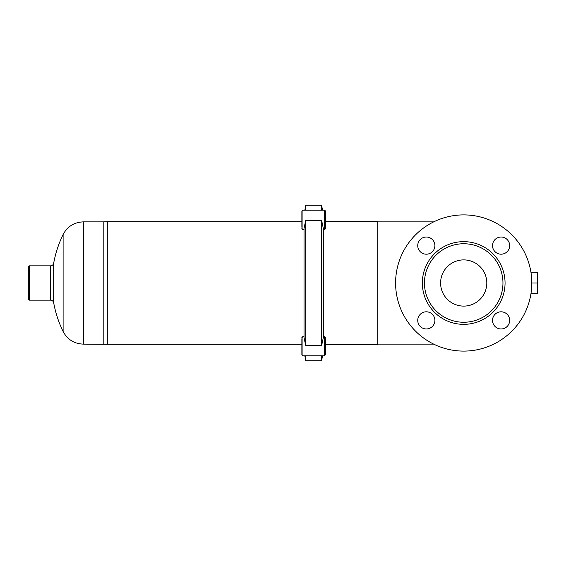 <?xml version="1.0" encoding="UTF-8"?>
<svg xmlns="http://www.w3.org/2000/svg" width="566" height="566" viewBox="0 0 566 566"><rect width="100%" height="100%" fill="white"/><g stroke="black" fill="none" stroke-linecap="round" stroke-linejoin="round"><path stroke-width="0.85" d="M321.622 210.191L321.622 205.253L305.725 205.253L305.725 210.191M321.622 345.614L323.327 337.527L323.327 228.473L321.622 220.386L305.725 220.386L304.02 228.473L304.02 337.527L305.725 345.614L321.622 345.614L321.622 220.386M304.02 336.501L302.952 336.501L302.952 355.809L301.876 354.733L301.876 338.723M325.471 338.723L325.471 354.733L324.396 355.809L324.396 336.501L323.327 336.501M305.725 345.614L305.725 220.386M304.02 229.499L302.952 229.499L302.952 210.191C302.697 209.915 302.336 210.276 301.876 211.267L301.876 227.277M325.471 227.277L325.471 211.267C325.011 210.276 324.651 209.915 324.396 210.191L324.396 229.499L323.327 229.499M322.493 355.809L321.622 360.747L321.622 355.809M321.622 360.747L305.725 360.747L305.725 355.809M531.799 283A68.097 68.097 0 0 1 429.651 341.977A68.097 68.097 0 0 1 429.651 224.023A68.097 68.097 0 0 1 531.799 283L537.7 283L537.7 272.274L530.95 272.274M440.596 283A23.114 23.114 0 0 1 475.256 262.985A23.114 23.114 0 0 1 475.256 303.015A23.114 23.114 0 0 1 440.596 283M502.955 283A39.252 39.252 0 0 1 463.703 322.252A39.252 39.252 0 0 1 424.45 283A39.252 39.252 0 0 1 463.703 243.748A39.252 39.252 0 0 1 502.955 283M492.512 320.384A8.582 8.582 0 0 1 501.087 311.802A8.582 8.582 0 0 1 509.669 320.384A8.582 8.582 0 0 1 501.087 328.966A8.582 8.582 0 0 1 492.512 320.384M426.318 311.802A8.582 8.582 0 0 1 434.9 320.384A8.582 8.582 0 0 1 426.318 328.966A8.582 8.582 0 0 1 417.736 320.384A8.582 8.582 0 0 1 426.318 311.802M434.9 245.616A8.582 8.582 0 0 1 426.318 254.198A8.582 8.582 0 0 1 417.736 245.616A8.582 8.582 0 0 1 426.318 237.034A8.582 8.582 0 0 1 434.9 245.616M501.087 254.198A8.582 8.582 0 0 1 492.512 245.616A8.582 8.582 0 0 1 501.087 237.034A8.582 8.582 0 0 1 509.669 245.616A8.582 8.582 0 0 1 501.087 254.198M103.811 344.128L103.811 221.872L107.307 221.709L107.307 344.291L83.344 344.128L83.344 221.872L103.811 221.872M29.375 300.157L29.375 265.843L28.3 266.911L28.3 299.089L29.375 300.157L50.516 300.157L50.516 265.843L29.375 265.843M325.471 221.334L377.805 221.334L377.805 344.666L325.471 344.666M433.69 221.872L377.911 221.872L377.911 344.128L433.69 344.128M530.95 293.726L537.7 293.726L537.7 283M422.349 283A41.353 41.353 0 0 0 484.376 318.814A41.353 41.353 0 0 0 484.376 247.186A41.353 41.353 0 0 0 422.349 283M50.516 300.157C52.199 300.277 53.254 301.154 53.685 302.796L53.685 263.204C53.254 264.846 52.199 265.723 50.516 265.843M53.685 302.796A110.462 110.462 0 0 0 63.109 331.492L63.109 234.508A110.462 110.462 0 0 0 53.685 263.204M322.493 210.191L321.622 205.253M304.848 210.191L305.725 205.253M324.396 355.809L302.952 355.809M302.952 336.501L301.876 337.577M324.396 336.501L325.471 337.577M302.952 229.499C302.683 229.768 302.322 229.407 301.876 228.423M324.396 210.191L302.952 210.191M324.396 229.499C324.651 229.775 325.011 229.414 325.471 228.423M304.848 355.809L305.725 360.747M63.109 331.492C67.446 339.558 74.196 343.767 83.344 344.128M63.109 234.508C67.446 226.442 74.196 222.233 83.344 221.872M301.876 221.709L107.307 221.709M301.876 344.291L107.307 344.291"/></g></svg>
